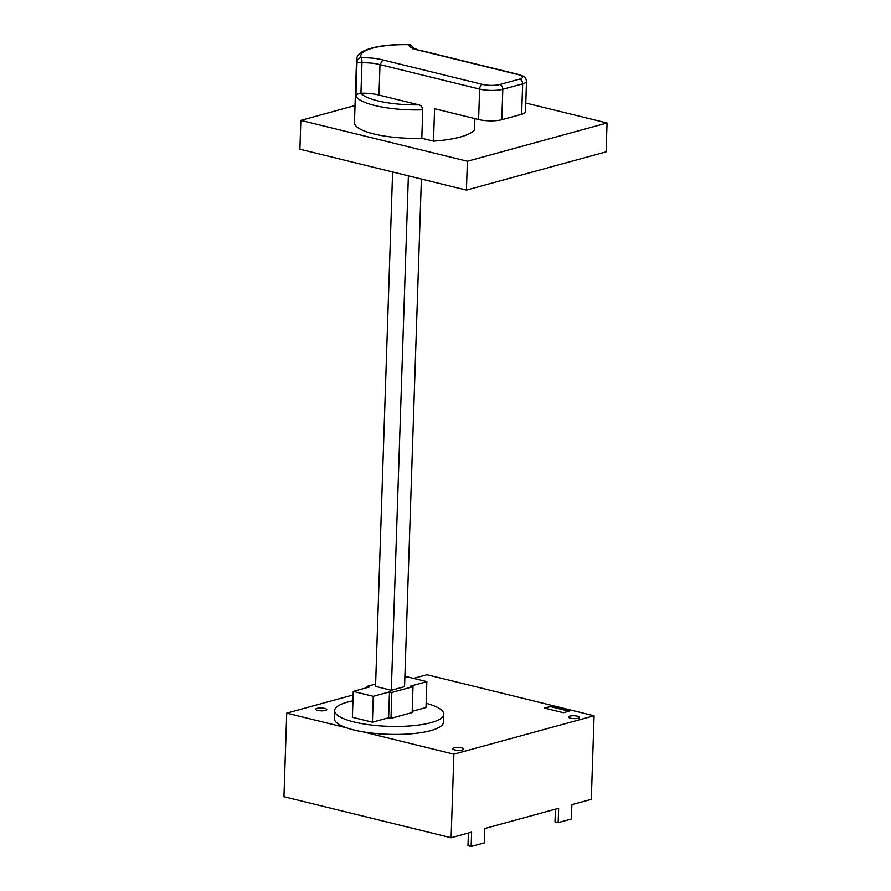 <?xml version="1.0" encoding="UTF-8"?>
<svg xmlns="http://www.w3.org/2000/svg" width="891" height="891" viewBox="0 0 891 891"><rect width="100%" height="100%" fill="white"/><g stroke="black" fill="none" stroke-linecap="round" stroke-linejoin="round"><path stroke-width="1.34" d="M478.601 119.528A16.472 4.21 1.9 0 0 501.8 119.717L521.636 114.282A16.472 4.21 1.9 0 0 525.49 111.731L526.503 81.293A16.472 4.21 -178.1 0 1 522.649 83.843L502.814 89.278A16.472 4.21 -178.1 0 1 479.614 89.078L478.601 119.528L434.585 108.713L433.505 141.146A67.237 17.174 1.9 0 0 474.513 129.919L474.881 118.614M378.987 95.07A20.348 5.201 -178.1 0 0 360.944 93.221L361.958 62.771A4.121 0.846 -91.3 0 0 361.245 57.737A4.121 3.943 -27.6 0 0 357.035 61.735A4.121 1.047 1.9 0 0 361.958 62.771A20.348 5.201 1.9 0 1 380 64.631L382.852 59.942L482.387 84.378A4.121 2.528 -76.2 0 0 479.614 89.078L380 64.631L378.987 95.07L418.881 104.86C421.109 105.428 422.39 107.076 422.735 109.827A54.262 13.866 -178.1 0 1 355.899 96.161L357.035 61.735A54.262 13.866 -178.1 0 1 356.545 59.73L354.462 122.613A54.262 13.866 1.9 0 0 421.799 138.272L433.505 141.146M355.03 105.528L300.857 120.374L467.385 161.249L607.049 122.991L525.779 103.044M422.735 109.827L421.799 138.272M360.944 93.221A4.121 1.047 -178.1 0 1 360.833 93.221A50.141 12.808 1.9 0 0 418.881 104.86M482.387 84.378A12.351 3.152 1.9 0 0 499.784 84.522L519.631 79.087A12.351 3.152 1.9 0 0 518.105 74.599L418.558 50.163L412.466 47.557L412.867 48.938M355.899 96.161C356.244 94.635 357.881 93.655 360.833 93.221M418.558 50.163A24.469 6.248 -178.1 0 1 408.902 44.684A4.121 3.976 6.8 0 1 412.778 47.802M382.852 59.942A24.469 6.248 -178.1 0 0 361.245 57.737A50.141 12.808 1.9 0 1 408.902 44.684L408.846 44.55C388.097 44.227 372.75 46.51 362.826 51.4C358.739 53.727 356.645 56.501 356.545 59.73M300.857 120.374L299.899 149.22L466.427 190.095L606.092 151.849L607.049 122.991M466.427 190.095L467.385 161.249M352.936 700.861A54.574 13.944 1.9 0 0 334.648 710.595A54.574 13.944 1.9 0 0 362.882 723.804A54.574 13.944 1.9 0 0 443.729 714.214A54.574 13.944 1.9 0 0 426.121 703.289M412.188 711.308L425.987 707.521L426.845 681.66L406.808 676.737L404.859 677.283M375.623 684.054L367.081 686.393L369.453 686.972L353.248 691.416L352.39 717.277L372.416 722.2L388.621 717.756L390.982 718.335L412.143 712.544L413.001 686.671L410.64 686.092L426.845 681.66M563.402 712.7L569.36 711.074L550.426 706.429L544.479 708.055L563.402 712.7M570.385 718.157A5.558 1.426 -178.1 0 1 568.402 716.999A5.558 1.426 -178.1 0 1 574.004 715.763A5.558 1.426 -178.1 0 1 579.518 717.366A5.558 1.426 -178.1 0 1 576.288 718.547A5.558 1.426 -178.1 0 1 570.385 718.157M454.666 749.854A5.558 1.426 -178.1 0 1 452.673 748.696A5.558 1.426 -178.1 0 1 458.286 747.46A5.558 1.426 -178.1 0 1 463.788 749.064A5.558 1.426 -178.1 0 1 460.558 750.244A5.558 1.426 -178.1 0 1 454.666 749.854M324.814 708.434A5.558 1.426 -178.1 0 1 326.797 709.604A5.558 1.426 -178.1 0 1 321.194 710.829A5.558 1.426 -178.1 0 1 315.681 709.225A5.558 1.426 -178.1 0 1 318.911 708.055A5.558 1.426 -178.1 0 1 324.814 708.434M334.648 710.595L334.381 718.547A54.574 13.944 1.9 0 0 346.454 727.791A54.574 13.944 1.9 0 0 362.615 731.767A54.574 13.944 1.9 0 0 443.462 722.167L443.729 714.214M362.615 731.767L453.887 754.165L594.074 715.774L426.923 674.732L413.558 678.396M353.137 694.947L286.724 713.134L346.454 727.791M286.724 713.134L283.951 796.71L451.113 837.74L471.617 832.127L471.139 846.45L484.359 842.83L484.838 828.496L558.635 808.293L558.167 822.616L555.004 821.836L555.427 809.162M558.167 822.616L571.387 818.996L571.866 804.662L591.301 799.338L594.074 715.774M453.887 754.165L451.113 837.74M471.139 846.45L467.987 845.67L468.41 833.007M353.248 691.416L373.273 696.328L389.478 691.895L391.84 692.474L413.001 686.671M392.608 171.974L375.545 686.415L391.316 690.28L404.547 686.66L421.387 179.046M367.081 686.393L367.047 687.629M373.273 696.328L372.416 722.2M389.478 691.895L388.621 717.756M391.84 692.474L390.982 718.335M568.97 711.185L550.426 706.63L544.858 708.156M408.379 175.85L391.316 690.28M499.784 84.522A4.121 3.074 -105.3 0 1 502.814 89.278L501.8 119.717M519.631 79.087A4.121 3.074 74.7 0 1 522.649 83.843L521.636 114.282M518.105 74.599A4.121 2.528 -76.2 0 1 518.952 74.577L419.383 50.13M526.503 81.293C525.434 76.058 524.498 76.804 518.952 74.577M412.789 47.813A4.121 4.121 0 0 0 408.846 44.55"/></g></svg>
